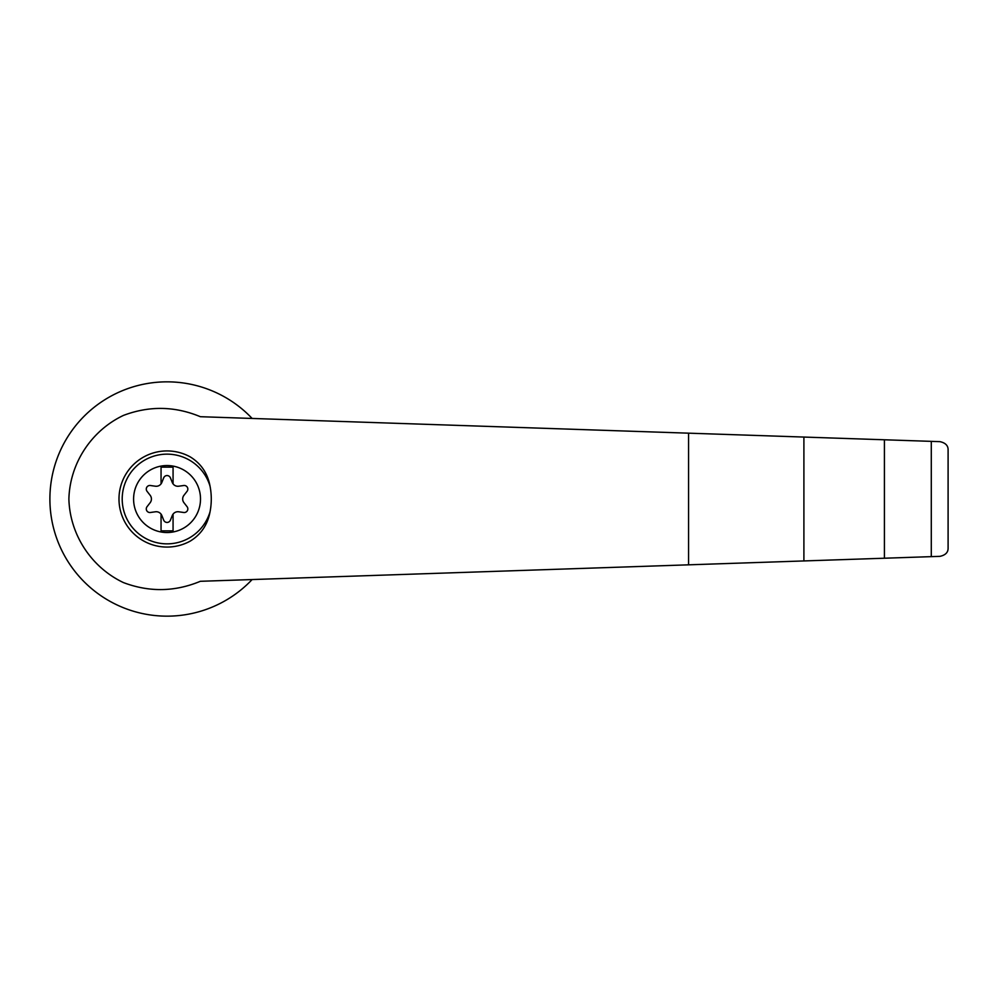 <?xml version="1.0" encoding="UTF-8"?>
<svg xmlns="http://www.w3.org/2000/svg" width="998" height="998" viewBox="0 0 998 998"><rect width="100%" height="100%" fill="white"/><g stroke="black" fill="none" stroke-linecap="round" stroke-linejoin="round"><path stroke-width="1.5" d="M200.349 416.702C174.887 406.111 149.263 405.675 123.465 415.405C91.242 430.649 69.835 463.434 68.887 499C69.835 534.566 91.242 567.351 123.465 582.595C149.263 592.325 174.887 591.889 200.349 581.298L803.901 560.938L803.901 437.062L200.349 416.702M252.12 418.449A117.153 117.153 0 0 0 84.967 415.405A117.153 117.153 0 0 0 84.967 582.595A117.153 117.153 0 0 0 252.12 579.551M803.901 560.938L939.966 556.348C945.53 555.125 948.237 552.331 948.1 547.939L948.1 450.061C948.237 445.669 945.53 442.875 939.966 441.652L803.901 437.062M167.053 465.555A33.445 33.445 0 0 1 199.101 508.593A33.445 33.445 0 0 1 133.757 495.757A33.445 33.445 0 0 1 167.053 465.555M161.052 514.132A6.013 6.013 0 0 0 155.414 511.787L150.386 512.485A3.605 3.605 0 0 1 147.043 506.697L150.162 502.693A6.013 6.013 0 0 0 150.162 495.307L147.043 491.303A3.605 3.605 0 0 1 150.386 485.515L155.414 486.213A6.013 6.013 0 0 0 161.052 483.868L161.052 467.151L173.066 467.151L173.066 483.868A6.013 6.013 0 0 0 178.704 486.213L183.732 485.515A3.605 3.605 0 0 1 187.075 491.303L183.944 495.307A6.013 6.013 0 0 0 183.944 502.693L187.075 506.697A3.605 3.605 0 0 1 183.732 512.485L178.704 511.787A6.013 6.013 0 0 0 172.305 515.479L170.396 520.183A3.605 3.605 0 0 1 163.709 520.183L161.813 515.479A6.013 6.013 0 0 0 161.052 514.132L161.052 530.849L173.066 530.849L173.066 514.132M210.029 511.874C207.609 524.761 201.01 534.516 190.194 541.128A48.066 48.066 0 0 1 118.987 499A48.066 48.066 0 0 1 190.194 456.872C201.01 463.484 207.621 473.239 210.029 486.126A64.808 62.6 90 0 1 210.029 511.874A44.86 44.86 0 0 1 140.968 535.489A44.86 44.86 0 0 1 140.968 462.511A44.86 44.86 0 0 1 210.029 486.126M931.284 556.647L931.284 441.353M884.415 558.219L884.415 439.781M161.052 483.868A6.013 6.013 0 0 0 161.813 482.521L163.709 477.817A3.605 3.605 0 0 1 170.396 477.817L172.305 482.521A6.013 6.013 0 0 0 173.066 483.868M948.1 547.939L948.1 450.061M688.558 564.831L688.558 433.169"/></g></svg>
